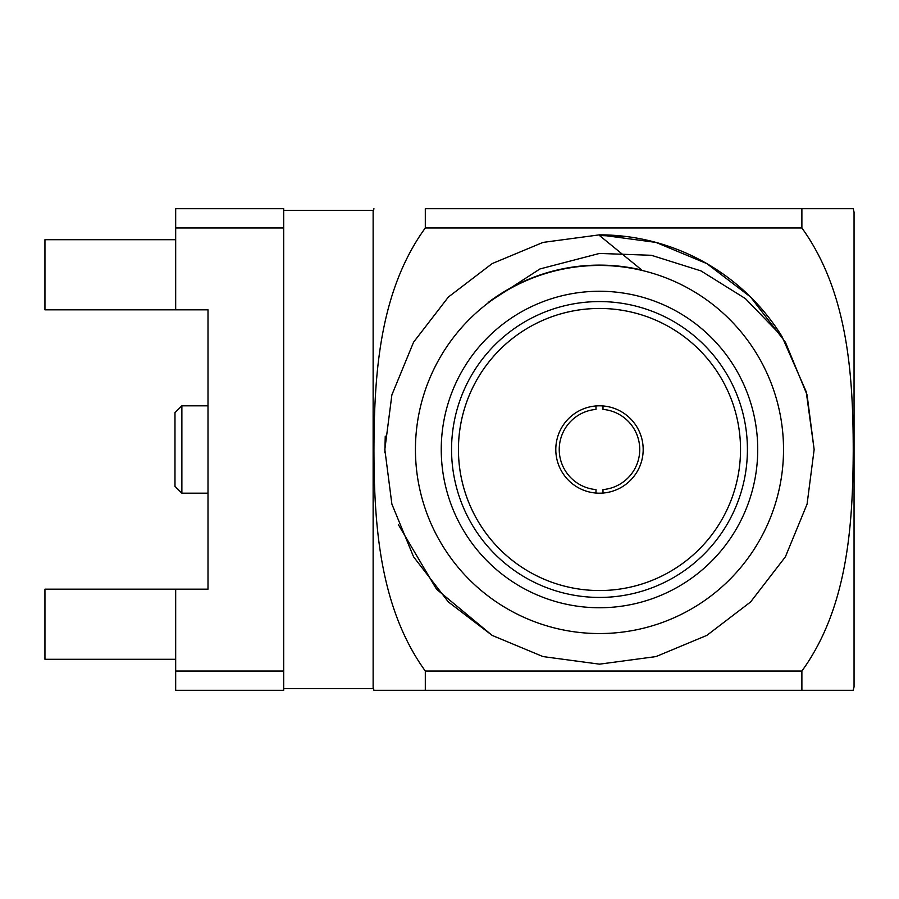 <?xml version="1.0" encoding="UTF-8"?>
<svg xmlns="http://www.w3.org/2000/svg" width="899" height="899" viewBox="0 0 899 899"><rect width="100%" height="100%" fill="white"/><g stroke="black" fill="none" stroke-linecap="round" stroke-linejoin="round"><path stroke-width="1.35" d="M599.487 234.841A214.659 214.659 0 0 1 781.939 336.406L806.212 391.694L814.146 449.5L807.077 504.114L785.389 556.829L750.575 601.982L706.816 635.402L655.989 656.585L599.487 664.159L542.985 656.585L492.158 635.402L448.399 601.982L413.585 556.829L391.885 504.114L384.828 449.5L391.885 394.886L413.585 342.171L448.399 297.018L492.158 263.598L542.985 242.415L599.487 234.841L655.989 242.415L706.816 263.598L750.575 297.018L785.389 342.171L807.077 394.886L814.146 449.5L807.077 504.114L785.389 556.829L750.575 601.982L706.816 635.402L655.989 656.585L599.487 664.159L542.985 656.585L492.158 635.402L448.399 601.982L413.585 556.829L391.885 504.114L384.828 449.5L391.885 394.886L413.585 342.171L448.399 297.018L492.158 263.598L542.985 242.415L599.487 234.841L655.989 242.415L706.816 263.598L750.575 297.018L785.389 342.171L807.077 394.886L814.146 449.5L807.077 504.114L785.389 556.829L750.575 601.982L706.816 635.402L655.989 656.585L599.487 664.159L542.985 656.585L492.158 635.402L448.399 601.982L413.585 556.829L391.885 504.114L384.828 449.5L391.885 394.886L413.585 342.171L448.399 297.018L492.158 263.598L542.985 242.415L599.487 234.841L655.989 242.415L706.816 263.598L750.575 297.018L785.389 342.171L807.077 394.886L814.146 449.5L807.077 504.114L785.389 556.829L750.575 601.982L706.816 635.402L655.989 656.585L599.487 664.159L542.985 656.585L492.158 635.402L448.399 601.982L413.585 556.829L391.885 504.114L384.828 449.5L391.885 394.886L413.585 342.171L448.399 297.018L492.158 263.598L542.985 242.415L599.487 234.841L655.989 242.415L706.816 263.598L750.575 297.018L785.389 342.171L807.077 394.886L814.146 449.5L807.077 504.114L785.389 556.829L750.575 601.982L706.816 635.402L655.989 656.585L599.487 664.159L542.985 656.585L492.158 635.402L436.476 589.16L398.493 524.859M384.851 452.68L385.244 436.139M781.939 336.406L745.383 298.58L700.973 270.902L651.404 255.294L599.487 253.439L539.962 268.947L488.123 302.547A184.385 184.385 0 0 1 641.774 270.026L599.487 235.516L626.884 236.594M599.487 265.452A184.048 184.048 0 0 1 783.523 449.5A184.048 184.048 0 0 1 599.487 633.548A184.048 184.048 0 0 1 415.439 449.5A184.048 184.048 0 0 1 599.487 265.452M599.487 607.746A158.246 158.246 0 0 1 462.446 370.377A158.246 158.246 0 0 1 736.528 370.377A158.246 158.246 0 0 1 599.487 607.746M599.487 301.581A147.919 147.919 0 0 1 727.594 523.465A147.919 147.919 0 0 1 471.379 523.465A147.919 147.919 0 0 1 599.487 301.581M599.487 308.458A141.042 141.042 0 0 1 740.529 449.5A141.042 141.042 0 0 1 599.487 590.542A141.042 141.042 0 0 1 458.445 449.5A141.042 141.042 0 0 1 599.487 308.458M208.006 589.171L175.676 589.171L175.676 690.308L283.691 690.308L283.691 227.964L175.676 227.964L175.676 309.829L208.006 309.829L208.006 589.171L208.006 309.829M175.676 227.964L175.676 208.692L283.691 208.692L283.691 227.964M175.676 671.036L283.691 671.036M175.676 239.696L44.95 239.696L44.95 309.829L175.676 309.829M175.676 659.304L44.95 659.304L44.95 589.171L175.676 589.171M283.691 688.589L373.13 688.589L373.13 210.411L283.691 210.411M373.939 690.308L373.13 686.847M801.886 671.036L801.886 690.308L373.939 690.308L425.306 690.308L425.306 671.036L801.886 671.036C847.611 607.949 852.926 525.466 853.241 449.68C853.117 374.276 847.645 291.377 801.886 227.964L425.306 227.964C379.569 291.051 374.254 373.534 373.939 449.32C374.074 524.724 379.535 607.623 425.306 671.036M425.306 227.964L425.306 208.692L853.241 208.692L801.886 208.692L801.886 227.964M854.05 686.847L854.05 212.153L854.05 686.847L853.241 690.308M801.886 690.308L853.241 690.308L801.886 690.308M603.015 405.955L602.971 409.405A40.253 40.253 0 0 1 639.74 449.5A40.253 40.253 0 0 1 602.971 489.595L603.015 493.045M595.958 493.045L596.003 489.595A40.253 40.253 0 0 1 559.234 449.5A40.253 40.253 0 0 1 596.003 409.405L595.958 405.955M181.868 493.191L174.979 486.314L174.979 412.686L181.868 405.809L181.868 493.191L208.006 493.191M643.178 449.5A43.691 43.691 0 0 0 577.641 411.663A43.691 43.691 0 0 0 577.641 487.337A43.691 43.691 0 0 0 643.178 449.5M740.529 449.5A141.042 141.042 0 0 0 528.96 327.348A141.042 141.042 0 0 0 528.96 571.652A141.042 141.042 0 0 0 740.529 449.5M373.13 212.153L373.939 208.692M854.05 212.153L853.241 208.692M181.868 405.809L208.006 405.809"/></g></svg>
